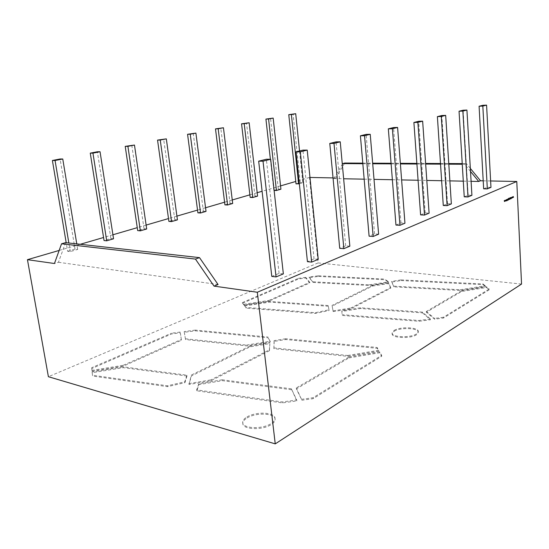 <?xml version="1.0" encoding="UTF-8"?>
<svg xmlns="http://www.w3.org/2000/svg" width="549" height="549" viewBox="0 0 549 549"><rect width="100%" height="100%" fill="white"/><g stroke="black" fill="none" stroke-linecap="round" stroke-linejoin="round"><path stroke-width="0.41" stroke-dasharray="2.75 2.06" d="M247.084 417.954C255.923 412.354 274.932 413.109 275.111 419.182C275.275 421.035 273.965 422.854 271.172 424.638C262.491 430.45 242.836 429.675 242.823 423.629C242.665 421.653 244.085 419.765 247.084 417.954M246.961 416.966C255.8 411.379 274.823 412.121 274.994 418.18C275.159 420.033 273.841 421.852 271.048 423.622C262.367 429.428 242.706 428.659 242.699 422.627C242.534 420.658 243.955 418.77 246.961 416.966M394.182 331.225C400.324 327.231 418.516 327.938 418.331 332.248L416.444 334.78C410.432 338.911 391.78 338.15 392.137 333.874L394.182 331.225M394.12 330.416C400.262 326.429 418.462 327.122 418.269 331.424L416.382 333.957C410.371 338.074 391.712 337.319 392.068 333.051L394.12 330.416M274.184 341.409L273.889 348.704L347.778 356.356L378.803 351.147L377.184 348.32L285.768 339.529L274.184 341.409L274.088 340.606L273.889 348.704M269.463 350.681L211.036 380.766L188.959 384.472L191.457 375.928L250.152 346.803L269.854 343.599L269.463 350.681L269.367 349.857L210.912 379.881L211.036 380.766M186.969 376.024L184.924 382.694L167.5 386.661L92.568 376.058L92.239 372.716L123.292 367.658L186.969 376.024L186.845 375.152L123.161 366.835L123.292 367.658M184.299 332.296L185.541 339.557L246.652 345.884L270.238 342.048L268.214 337.841L195.465 330.848L184.299 332.296L184.196 331.548L185.541 339.557M372.579 286.05L388.658 283.558L390.751 288.239L350.811 308.806L333.181 311.599L332.166 306.102L372.579 286.05L372.524 285.363L388.603 282.872L388.658 283.558M422.497 312.882L430.491 319.758L418.983 321.275L342.205 315.442L341.849 311.482L360.528 308.517L422.497 312.882L422.435 312.107L430.437 318.962L430.491 319.758M489.228 289.769L443.523 318.036L434.595 319.216L426.367 312.251L461.634 291.464L486.503 287.518L489.228 289.769L489.186 289.035L443.468 317.24L443.523 318.036M401.161 280.566L483.065 284.677L485.268 286.496L460.192 290.469L393.921 286.853L391.684 282.035L401.161 280.566L401.106 279.887L483.024 283.957L483.065 284.677M244.552 306.006L269.641 302.122L328.323 306.253L329.05 310.549L315.524 313.41L246.247 308.147L244.463 305.299L246.247 308.147M309.979 177.457L309.492 177.451L318.118 262.909L48.394 376.71M318.118 262.909L521.55 284.066M242.397 303.288L298.581 278.954L305.855 278.034L309.787 282.961L269.079 301.12L243.777 305.031L242.315 302.595L243.777 305.031M318.53 276.422L385.233 279.77L388.459 282.529L369.202 285.507L313.143 282.447L309.197 277.609L318.53 276.422L318.468 275.776L309.128 276.964L309.197 277.609M92.095 371.206L123.374 366.121L181.458 340.208L180.312 332.818L171.611 333.95L91.827 368.509L92.095 371.206L91.958 370.376L123.244 365.298L123.374 366.121M291.478 389.742L222.386 380.67L198.985 384.609L196.775 390.806L282.378 402.918L296.796 400.935L291.375 388.809L296.693 399.974L282.268 401.957L196.652 389.9L196.775 390.806M348.917 357.914L379.716 352.739L381.727 356.253L313.108 398.691L301.936 400.228L296.364 388.898L348.917 357.914L348.835 357.049L296.261 387.965L296.364 388.898M146.693 228.96L144.023 228.734L137.696 230.601M113.54 238.788L110.877 238.52L104.042 240.537M67.637 251.284L75.035 249.095L77.69 249.411L70.279 251.607L67.637 251.284L66.196 242.713M318.235 259.354L314.042 258.936L307.433 261.667M378.625 234.19L374.576 233.901L369.1 236.166M224.925 204.859L230.031 203.35L220.767 127.848M232.68 203.48L230.031 203.35M274.123 190.434L278.302 189.103L270.54 118.2M280.916 189.185L278.302 189.103M333.044 177.91L335.823 177.965L333.847 178.562L343.64 178.761M364.165 179.173L374.02 179.372M392.363 179.736L401.621 179.921M418.084 180.25L426.806 180.429M441.636 180.724L449.878 180.889M463.287 181.156L471.09 181.314M309.492 177.451L295.76 181.458M280.553 185.891L262.099 191.272M257.193 192.699L249.877 194.833M232.254 199.973L224.596 202.204M205.559 207.755L197.537 210.095M176.922 216.107L168.495 218.564M146.13 225.083L137.264 227.67M112.922 234.766L103.562 237.497M80.257 244.291L59.155 250.44M65.592 242.644L58.448 262.292L54.447 263.513M58.448 262.292L218.063 284.526M490.628 180.971L483.209 180.827M395.959 225.056L400.969 222.983L404.942 223.223M420.596 214.872L425.207 212.964L429.098 213.156M443.276 205.491L447.531 203.727L451.347 203.885M464.234 196.823L468.173 195.197L471.914 195.314M483.648 188.794L487.306 187.284L490.971 187.374M296.014 183.874L300.221 182.632L293.091 113.828M299.342 183.723L302.808 182.7L300.221 182.632M250.179 197.407L254.956 195.993L246.48 122.859M257.584 196.103L254.956 195.993M197.894 212.834L203.363 211.221L193.221 133.187M206.026 211.379L203.363 211.221M349.843 246.178L345.719 245.835L339.721 248.313M283.353 273.889L279.098 273.381L271.789 276.401M177.437 219.854L174.767 219.662L168.893 221.398M362.779 163.135L372.661 163.183M391.06 163.273L400.345 163.314M416.863 163.396L425.612 163.437M440.497 163.513L448.766 163.554M462.224 163.616L466.417 163.636L464.619 164.268L462.265 164.254M362.827 163.719L372.709 163.774M391.108 163.87L400.393 163.925M416.911 164.014L425.653 164.055M440.538 164.137L448.808 164.185M335.823 177.965L344.71 163.046M470.335 168.406L466.417 163.636M333.847 178.562L342.315 164.316M470.514 171.446L464.619 164.268M243.694 304.331L268.996 300.427L269.079 301.12M268.996 300.427L309.718 282.296L309.787 282.961M305.855 278.034L305.786 277.389L309.718 282.296M305.786 277.389L298.512 278.309L298.581 278.954M242.315 302.595L298.512 278.309M328.323 306.253L328.975 309.808L315.449 312.669L246.165 307.44M315.449 312.669L315.524 313.41M328.975 309.808L329.05 310.549M328.247 305.525L269.559 301.422L269.641 302.122M244.463 305.299L269.559 301.422M309.128 276.964L313.143 282.447M313.074 281.788L369.141 284.821L369.202 285.507M369.141 284.821L388.404 281.85L388.459 282.529M388.404 281.85L385.178 279.098L385.233 279.77M318.468 275.776L385.178 279.098M401.106 279.887L391.629 281.349L391.684 282.035M391.629 281.349L393.921 286.853M393.866 286.159L460.144 289.742L460.192 290.469M460.144 289.742L485.234 285.775L485.268 286.496M483.024 283.957L485.234 285.775M461.634 291.464L461.585 290.73L486.462 286.791L489.186 289.035M486.462 286.791L486.503 287.518M461.585 290.73L426.312 311.482L426.367 312.251M426.312 311.482L434.54 318.42L434.595 319.216M443.468 317.24L434.54 318.42M422.435 312.107L360.46 307.776L360.528 308.517M360.46 307.776L341.78 310.741L341.849 311.482M341.78 310.741L342.205 315.442M430.437 318.962L418.921 320.479L342.13 314.687M418.921 320.479L418.983 321.275M372.524 285.363L332.097 305.374L332.166 306.102M333.181 311.599L332.097 305.374M333.106 310.851L350.742 308.064L350.811 308.806M390.751 288.239L390.696 287.539L350.742 308.064M390.696 287.539L388.603 282.872M400.969 222.983L393.544 127.553M425.207 212.964L418.681 121.288M447.531 203.727L441.794 115.53M468.173 195.197L463.116 110.219M487.306 187.284L482.852 105.298M302.808 182.7L299.541 150.982M273.821 190.428L270.376 159.258M374.576 233.901L366.108 134.388M345.719 245.835L336.043 141.882M314.042 258.936L302.945 150.131M279.098 273.381L266.34 159.258M70.279 251.607L68.845 243.008M75.035 249.095L60.102 158.99M77.69 249.411L76.778 243.9M110.877 238.52L97.372 151.764M144.023 228.734L131.774 145.101M174.767 219.662L163.636 138.924M513.356 197.338L512.89 196.885L512.745 197.613L513.137 196.515L513.445 197.338M512.67 196.803L512.739 197.613L512.272 197.166L512.128 197.894L512.677 196.796M512.073 197.921L511.922 197.324L511.51 198.175L511.915 197.07L512.279 197.901M511.188 197.4L510.899 198.8L510.817 197.571L511.167 198.017L511.339 197.407M510.762 197.599L510.755 198.525L510.906 197.606M510.474 198.656L510.234 197.832L510.419 198.58L510.735 197.681M510.591 197.674L510.728 198.58M509.767 198.978L509.877 197.976M509.733 197.969L509.911 197.626M509.918 197.736L509.877 198.223M510.158 198.333L510.096 198.8M509.932 198.086L509.904 198.786M509.966 198.786L510.014 198.086M509.616 198.319L509.767 199.397M509.623 199.417L509.692 198.889M509.465 199.122L509.355 198.772M509.204 198.765L509.541 198.21M509.431 199.026L509.479 198.313M509.417 198.306L509.41 199.033M509.095 198.354L508.992 199.342L509.246 198.361M508.854 199.39L509.012 198.464M508.861 198.464L508.909 199.369M508.333 199.63L508.443 198.628M508.299 198.621L508.477 198.278M508.484 198.388L508.443 198.875M508.731 198.985L508.683 199.445M508.552 198.731L508.47 199.438M508.532 199.438L508.58 198.738M508.058 199.761L507.818 198.937L508.003 199.685L508.319 198.779M508.175 198.772L508.333 200.049M508.189 200.069L508.264 199.534M507.695 199.918L507.811 200.289M507.667 200.31L507.722 199.946M507.64 199.829L507.75 199.04M507.653 199.013L507.791 199.809M507.42 199.287L507.592 200.358M507.441 200.378L507.544 199.472M507.146 199.555L507.283 200.502M507.132 200.522L507.249 199.163M506.919 200.632L506.926 199.39M506.494 200.104L506.377 200.865L506.205 199.74M506.109 199.712L506.302 200.076M506.212 200.076L506.617 199.966M506.466 199.96L506.679 199.527M506.59 199.493L506.507 200.014M506.322 200.159L506.37 200.625L506.446 200.097M505.588 200.783L505.897 200.351M505.794 200.316L505.698 200.804M505.238 200.282L505.341 200.9M504.867 200.742L505.176 200.193M505.059 200.289L505.073 201.016M505.101 201.009L505.135 200.289M504.359 201.442L504.126 200.611L504.305 201.373L504.895 200.337M504.744 200.337L504.888 201.25M185.438 338.781L246.556 345.074L246.652 345.884M246.556 345.074L270.142 341.245L270.238 342.048M270.142 341.245L268.214 337.841M195.465 330.848L195.362 330.093L268.118 337.045M195.362 330.093L184.196 331.548M123.244 365.298L181.348 339.433L181.458 340.208M180.312 332.818L181.348 339.433M180.202 332.07L171.501 333.202L171.611 333.95M91.827 368.509L91.69 367.693L171.501 333.202M91.69 367.693L91.958 370.376M92.239 372.716L92.102 371.886L123.161 366.835M92.102 371.886L92.568 376.058M186.845 375.152L184.8 381.816L167.37 385.775L92.424 375.221M167.37 385.775L167.5 386.661M184.8 381.816L184.924 382.694M291.375 388.809L222.27 379.784L222.386 380.67M222.27 379.784L198.868 383.717L198.985 384.609M198.868 383.717L196.652 389.9M282.268 401.957L282.378 402.918M296.693 399.974L296.796 400.935M269.367 349.857L269.854 343.599M250.152 346.803L250.049 345.994L269.758 342.789M250.049 345.994L191.34 375.063L191.457 375.928M188.959 384.472L191.34 375.063M188.835 383.586L210.912 379.881M273.793 347.881L347.695 355.491L347.778 356.356M347.695 355.491L378.735 350.289L378.803 351.147M285.768 339.529L285.672 338.726L377.115 347.462L378.735 350.289M377.115 347.462L377.184 348.32M285.672 338.726L274.088 340.606M296.261 387.965L301.936 400.228M348.835 357.049L379.64 351.875L381.651 355.381L313.012 397.737L301.833 399.267M313.012 397.737L313.108 398.691M381.651 355.381L381.727 356.253M379.64 351.875L379.716 352.739M274.994 418.18L275.111 419.182M418.269 331.424L418.331 332.248M392.068 333.051L392.137 333.874M242.699 422.627L242.823 423.629"/><path stroke-width="0.82" d="M275.248 443.873L257.316 292.246L516.781 181.479L521.55 284.066L275.248 443.873L48.394 376.71L27.45 259.684L54.447 263.513L61.543 243.804L195.437 259.08L199.52 257.639L218.063 284.526L214.035 286.118L195.437 259.08M505.444 200.557L505.231 201.133L505.389 200.55M506.823 199.774L507.146 199.562L507.029 200.673L506.871 199.754M507.914 199.891L507.75 199.04L507.846 199.925M508.69 199.555L508.655 198.271L508.69 199.555M509.712 198.319L509.767 199.417L509.616 198.319M510.687 197.702L510.563 198.697L510.687 197.702M512.67 196.803L512.89 197.619L512.684 197.05L512.279 197.901L512.67 196.803M513.288 196.521L513.5 197.338L513.034 196.892L512.896 197.619L513.288 196.521M512.052 197.077L512.272 197.901L512.066 197.331L511.661 198.182L512.052 197.077M511.284 197.427L511.05 198.8L511.284 197.427M510.858 197.626L510.899 198.525L510.858 197.626M510.124 198.903L510.083 197.619L510.028 198.896M509.198 198.381L509.136 199.349L509.198 198.381M508.964 198.491L509.005 199.397L508.964 198.491M508.271 198.8L508.333 200.076L508.271 198.8M507.578 199.349L507.283 200.522L507.516 199.349M506.734 199.5L506.521 200.872L506.205 199.74L506.363 200.083L506.734 199.5M505.945 200.316L505.718 200.913L505.512 200.255L505.897 200.316M504.84 200.364L504.936 201.257L504.449 201.49L504.277 200.618L504.469 201.373L504.84 200.364M140.366 230.841L137.696 230.601L125.213 146.37L134.471 145.053L146.693 228.96L140.366 230.841L127.903 146.329L134.471 145.053M106.705 240.812L104.042 240.537L90.269 153.144L92.953 153.123L100.055 151.744L113.54 238.788L106.705 240.812L92.953 153.123M318.235 259.354L311.64 262.099L300.317 151.826L296.035 151.853L302.945 150.131L307.22 150.097L318.235 259.354M296.035 151.853L307.433 261.667L311.64 262.099M378.625 234.19L373.169 236.461L364.55 135.727L360.412 135.809L366.108 134.388L370.232 134.299L378.625 234.19M360.412 135.809L369.1 236.166L373.169 236.461M227.574 204.997L232.68 203.48L223.443 127.759L218.173 128.782L227.574 204.997L224.925 204.859L215.496 128.871L218.173 128.782M276.442 190.51L280.916 189.185L273.176 118.09L268.571 118.982L276.442 190.51L274.123 190.434M343.64 178.761L364.165 179.173M374.02 179.372L392.363 179.736M401.621 179.921L418.084 180.25M426.806 180.429L441.636 180.724M449.878 180.889L463.287 181.156M471.09 181.314L478.742 181.472L470.514 171.446M309.979 177.457L333.044 177.91M295.76 181.458L280.553 185.891M262.099 191.272L257.193 192.699M249.877 194.833L232.254 199.973M224.596 202.204L205.559 207.755M197.537 210.095L176.922 216.107M168.495 218.564L146.13 225.083M137.264 227.67L112.922 234.766M103.562 237.497L80.257 244.291M59.155 250.44L27.45 259.684M257.316 292.246L214.035 286.118M516.781 181.479L490.628 180.971M483.209 180.827L480.505 180.772L478.742 181.472M399.946 225.303L404.942 223.223L397.593 127.443L393.544 127.553L388.335 128.85L395.959 225.056L399.946 225.303L392.398 128.74L388.335 128.85M424.501 215.071L429.098 213.156L422.648 121.157L418.681 121.288L413.898 122.482L420.596 214.872L424.501 215.071L417.878 122.352L413.898 122.482M447.112 205.649L451.347 203.885L445.678 115.386L441.794 115.53L437.388 116.628L443.276 205.491L447.112 205.649L441.293 116.484L437.388 116.628M467.988 196.947L471.914 195.314L466.918 110.061L463.116 110.219L459.046 111.227L464.234 196.823L467.988 196.947L462.869 111.076L459.046 111.227M487.327 188.89L490.971 187.374L486.579 105.127L482.852 105.298L479.085 106.238L483.648 188.794L487.327 188.89L482.825 106.067L479.085 106.238M299.541 150.982L295.712 113.712L288.767 114.666L296.014 183.874L299.342 183.723M252.814 197.516L257.584 196.103L249.143 122.763L244.216 123.717L252.814 197.516L250.179 197.407L241.553 123.82L244.216 123.717M200.557 212.998L206.026 211.379L195.904 133.112L190.249 134.21L200.557 212.998L197.894 212.834L187.566 134.285L190.249 134.21M349.843 246.178L343.859 248.676L333.998 143.385L329.777 143.447L336.043 141.882L340.243 141.82L349.843 246.178M329.777 143.447L339.721 248.313L343.859 248.676M283.353 273.889L276.058 276.929L263.019 161.18L258.675 161.166L266.34 159.258L270.671 159.265L283.353 273.889M258.675 161.166L271.789 276.401L276.058 276.929M171.562 221.59L168.893 221.398L157.549 140.098L166.326 138.863L177.437 219.854L171.562 221.59L160.246 140.043L166.326 138.863M342.315 164.316L342.734 163.609L344.71 163.046L362.779 163.135M372.661 163.183L391.06 163.273M400.345 163.314L416.863 163.396M425.612 163.437L440.497 163.513M448.766 163.554L462.224 163.616M342.734 163.609L362.827 163.719M372.709 163.774L391.108 163.87M400.393 163.925L416.911 164.014M425.653 164.055L440.538 164.137M448.808 164.185L462.265 164.254M61.543 243.804L65.592 242.644L199.52 257.639M480.505 180.772L470.335 168.406M397.593 127.443L392.398 128.74M422.648 121.157L417.878 122.352M445.678 115.386L441.293 116.484M466.918 110.061L462.869 111.076M486.579 105.127L482.825 106.067M298.601 183.942L291.389 114.549L295.712 113.712M288.767 114.666L291.389 114.549M270.376 159.258L265.929 119.092L273.176 118.09M265.929 119.092L268.571 118.982M241.553 123.82L249.143 122.763M215.496 128.871L223.443 127.759M187.566 134.285L195.904 133.112M364.55 135.727L370.232 134.299M333.998 143.385L340.243 141.82M300.317 151.826L307.22 150.097M263.019 161.18L270.671 159.265M68.845 243.008L55.058 160.493L62.764 158.997L76.778 243.9M66.196 242.713L52.402 160.486L55.058 160.493M52.402 160.486L60.102 158.99L62.764 158.997M90.269 153.144L97.372 151.764L100.055 151.744M125.213 146.37L127.903 146.329M157.549 140.098L160.246 140.043M510.014 198.086L510.096 198.8L509.98 198.079M508.614 198.649L508.573 199.534M508.662 199.452L508.552 198.731M505.018 200.721L505.135 201.106M505.135 200.289L505.066 200.721M505.231 201.023L505.107 200.282"/></g></svg>
